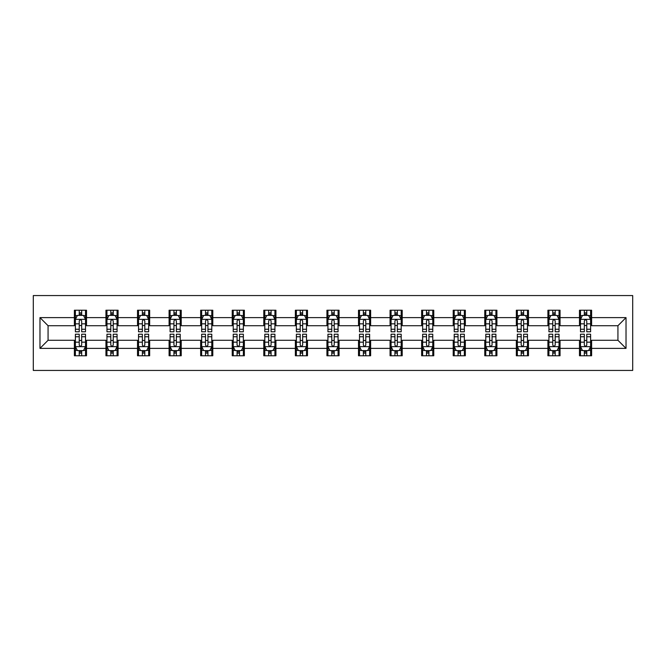 <?xml version="1.0" encoding="UTF-8"?>
<svg xmlns="http://www.w3.org/2000/svg" width="666" height="666" viewBox="0 0 666 666"><rect width="100%" height="100%" fill="white"/><g stroke="black" fill="none" stroke-linecap="round" stroke-linejoin="round"><path stroke-width="1" d="M33.3 370.438L632.7 370.438L632.7 295.562L33.3 295.562L33.3 370.438M591.616 317.624L591.616 310.231L579.478 310.231L579.478 317.624L560.048 317.624L560.048 310.231L547.91 310.231L547.91 317.624L528.479 317.624L528.479 310.231L516.341 310.231L516.341 317.624L496.911 317.624L496.911 310.231L484.773 310.231L484.773 317.624L465.343 317.624L465.343 310.231L453.205 310.231L453.205 317.624L433.774 317.624L433.774 310.231L421.636 310.231L421.636 317.624L402.206 317.624L402.206 310.231L390.068 310.231L390.068 317.624L370.637 317.624L370.637 310.231L358.499 310.231L358.499 317.624L339.069 317.624L339.069 310.231L326.931 310.231L326.931 317.624L307.501 317.624L307.501 310.231L295.363 310.231L295.363 317.624L275.932 317.624L275.932 310.231L263.794 310.231L263.794 317.624L244.364 317.624L244.364 310.231L232.226 310.231L232.226 317.624L212.795 317.624L212.795 310.231L200.657 310.231L200.657 317.624L181.227 317.624L181.227 310.231L169.089 310.231L169.089 317.624L149.659 317.624L149.659 310.231L137.521 310.231L137.521 317.624L118.09 317.624L118.09 310.231L105.952 310.231L105.952 317.624L86.522 317.624L86.522 310.231L74.384 310.231L74.384 317.624L39.977 317.624L39.977 348.376L48.069 340.284L74.384 340.284L74.384 355.769L86.522 355.769L86.522 340.284L105.952 340.284L105.952 355.769L118.09 355.769L118.09 340.284L137.521 340.284L137.521 355.769L149.659 355.769L149.659 340.284L169.089 340.284L169.089 355.769L181.227 355.769L181.227 340.284L200.657 340.284L200.657 355.769L212.795 355.769L212.795 340.284L232.226 340.284L232.226 355.769L244.364 355.769L244.364 340.284L263.794 340.284L263.794 355.769L275.932 355.769L275.932 340.284L295.363 340.284L295.363 355.769L307.501 355.769L307.501 340.284L326.931 340.284L326.931 355.769L339.069 355.769L339.069 340.284L358.499 340.284L358.499 355.769L370.637 355.769L370.637 340.284L390.068 340.284L390.068 355.769L402.206 355.769L402.206 340.284L421.636 340.284L421.636 355.769L433.774 355.769L433.774 340.284L453.205 340.284L453.205 355.769L465.343 355.769L465.343 340.284L484.773 340.284L484.773 355.769L496.911 355.769L496.911 340.284L516.341 340.284L516.341 355.769L528.479 355.769L528.479 340.284L547.91 340.284L547.91 355.769L560.048 355.769L560.048 340.284L579.478 340.284L579.478 355.769L591.616 355.769L591.616 340.284L617.931 340.284L617.931 325.716L591.616 325.716L591.616 317.624L626.023 317.624L626.023 348.376L591.616 348.376M579.478 348.376L560.048 348.376M547.91 348.376L528.479 348.376M516.341 348.376L496.911 348.376M484.773 348.376L465.343 348.376M453.205 348.376L433.774 348.376M421.636 348.376L402.206 348.376M390.068 348.376L370.637 348.376M358.499 348.376L339.069 348.376M326.931 348.376L307.501 348.376M295.363 348.376L275.932 348.376M263.794 348.376L244.364 348.376M232.226 348.376L212.795 348.376M200.657 348.376L181.227 348.376M169.089 348.376L149.659 348.376M137.521 348.376L118.09 348.376M105.952 348.376L86.522 348.376M74.384 348.376L39.977 348.376M579.478 317.624L579.478 325.716L560.048 325.716L560.048 317.624M547.91 317.624L547.91 325.716L528.479 325.716L528.479 317.624M516.341 317.624L516.341 325.716L496.911 325.716L496.911 317.624M484.773 317.624L484.773 325.716L465.343 325.716L465.343 317.624M453.205 317.624L453.205 325.716L433.774 325.716L433.774 317.624M421.636 317.624L421.636 325.716L402.206 325.716L402.206 317.624M390.068 317.624L390.068 325.716L370.637 325.716L370.637 317.624M358.499 317.624L358.499 325.716L339.069 325.716L339.069 317.624M326.931 317.624L326.931 325.716L307.501 325.716L307.501 317.624M295.363 317.624L295.363 325.716L275.932 325.716L275.932 317.624M263.794 317.624L263.794 325.716L244.364 325.716L244.364 317.624M232.226 317.624L232.226 325.716L212.795 325.716L212.795 317.624M200.657 317.624L200.657 325.716L181.227 325.716L181.227 317.624M169.089 317.624L169.089 325.716L149.659 325.716L149.659 317.624M137.521 317.624L137.521 325.716L118.09 325.716L118.09 317.624M105.952 317.624L105.952 325.716L86.522 325.716L86.522 317.624M74.384 317.624L74.384 325.716L48.069 325.716L39.977 317.624M48.069 325.716L48.069 340.284M626.023 348.376L617.931 340.284M617.931 325.716L626.023 317.624M74.384 315.293L75.391 315.293M79.237 315.293L81.668 315.293M85.506 315.293L86.522 315.293M74.384 325.516L75.391 325.516M79.237 325.516L81.668 325.516M85.506 325.516L86.522 325.516M74.384 340.484L75.391 340.484M79.237 340.484L81.668 340.484M85.506 340.484L86.522 340.484M74.384 350.707L75.391 350.707M79.237 350.707L81.668 350.707M85.506 350.707L86.522 350.707M105.952 340.484L106.96 340.484M110.806 340.484L113.237 340.484M117.074 340.484L118.09 340.484M105.952 350.707L106.96 350.707M110.806 350.707L113.237 350.707M117.074 350.707L118.09 350.707M105.952 315.293L106.96 315.293M110.806 315.293L113.237 315.293M117.074 315.293L118.09 315.293M105.952 325.516L106.96 325.516M110.806 325.516L113.237 325.516M117.074 325.516L118.09 325.516M137.521 340.484L138.528 340.484M142.374 340.484L144.805 340.484M148.651 340.484L149.659 340.484M137.521 350.707L138.528 350.707M142.374 350.707L144.805 350.707M148.651 350.707L149.659 350.707M137.521 315.293L138.528 315.293M142.374 315.293L144.805 315.293M148.651 315.293L149.659 315.293M137.521 325.516L138.528 325.516M142.374 325.516L144.805 325.516M148.651 325.516L149.659 325.516M169.089 340.484L170.096 340.484M173.943 340.484L176.373 340.484M180.22 340.484L181.227 340.484M169.089 350.707L170.096 350.707M173.943 350.707L176.373 350.707M180.22 350.707L181.227 350.707M169.089 315.293L170.096 315.293M173.943 315.293L176.373 315.293M180.22 315.293L181.227 315.293M169.089 325.516L170.096 325.516M173.943 325.516L176.373 325.516M180.22 325.516L181.227 325.516M200.657 340.484L201.665 340.484M205.511 340.484L207.942 340.484M211.788 340.484L212.795 340.484M200.657 350.707L201.665 350.707M205.511 350.707L207.942 350.707M211.788 350.707L212.795 350.707M200.657 315.293L201.665 315.293M205.511 315.293L207.942 315.293M211.788 315.293L212.795 315.293M200.657 325.516L201.665 325.516M205.511 325.516L207.942 325.516M211.788 325.516L212.795 325.516M232.226 340.484L233.233 340.484M237.079 340.484L239.51 340.484M243.356 340.484L244.364 340.484M232.226 350.707L233.233 350.707M237.079 350.707L239.51 350.707M243.356 350.707L244.364 350.707M232.226 315.293L233.233 315.293M237.079 315.293L239.51 315.293M243.356 315.293L244.364 315.293M232.226 325.516L233.233 325.516M237.079 325.516L239.51 325.516M243.356 325.516L244.364 325.516M263.794 340.484L264.802 340.484M268.648 340.484L271.079 340.484M274.925 340.484L275.932 340.484M263.794 350.707L264.802 350.707M268.648 350.707L271.079 350.707M274.925 350.707L275.932 350.707M263.794 315.293L264.802 315.293M268.648 315.293L271.079 315.293M274.925 315.293L275.932 315.293M263.794 325.516L264.802 325.516M268.648 325.516L271.079 325.516M274.925 325.516L275.932 325.516M295.363 340.484L296.37 340.484M300.216 340.484L302.647 340.484M306.493 340.484L307.501 340.484M295.363 350.707L296.37 350.707M300.216 350.707L302.647 350.707M306.493 350.707L307.501 350.707M295.363 315.293L296.37 315.293M300.216 315.293L302.647 315.293M306.493 315.293L307.501 315.293M295.363 325.516L296.37 325.516M300.216 325.516L302.647 325.516M306.493 325.516L307.501 325.516M326.931 340.484L327.938 340.484M331.785 340.484L334.215 340.484M338.062 340.484L339.069 340.484M326.931 350.707L327.938 350.707M331.785 350.707L334.215 350.707M338.062 350.707L339.069 350.707M326.931 315.293L327.938 315.293M331.785 315.293L334.215 315.293M338.062 315.293L339.069 315.293M326.931 325.516L327.938 325.516M331.785 325.516L334.215 325.516M338.062 325.516L339.069 325.516M358.499 340.484L359.507 340.484M363.353 340.484L365.784 340.484M369.63 340.484L370.637 340.484M358.499 350.707L359.507 350.707M363.353 350.707L365.784 350.707M369.63 350.707L370.637 350.707M358.499 315.293L359.507 315.293M363.353 315.293L365.784 315.293M369.63 315.293L370.637 315.293M358.499 325.516L359.507 325.516M363.353 325.516L365.784 325.516M369.63 325.516L370.637 325.516M390.068 340.484L391.075 340.484M394.921 340.484L397.352 340.484M401.198 340.484L402.206 340.484M390.068 350.707L391.075 350.707M394.921 350.707L397.352 350.707M401.198 350.707L402.206 350.707M390.068 315.293L391.075 315.293M394.921 315.293L397.352 315.293M401.198 315.293L402.206 315.293M390.068 325.516L391.075 325.516M394.921 325.516L397.352 325.516M401.198 325.516L402.206 325.516M421.636 340.484L422.644 340.484M426.49 340.484L428.921 340.484M432.767 340.484L433.774 340.484M421.636 350.707L422.644 350.707M426.49 350.707L428.921 350.707M432.767 350.707L433.774 350.707M421.636 315.293L422.644 315.293M426.49 315.293L428.921 315.293M432.767 315.293L433.774 315.293M421.636 325.516L422.644 325.516M426.49 325.516L428.921 325.516M432.767 325.516L433.774 325.516M453.205 340.484L454.212 340.484M458.058 340.484L460.489 340.484M464.335 340.484L465.343 340.484M453.205 350.707L454.212 350.707M458.058 350.707L460.489 350.707M464.335 350.707L465.343 350.707M453.205 315.293L454.212 315.293M458.058 315.293L460.489 315.293M464.335 315.293L465.343 315.293M453.205 325.516L454.212 325.516M458.058 325.516L460.489 325.516M464.335 325.516L465.343 325.516M484.773 340.484L485.78 340.484M489.627 340.484L492.057 340.484M495.904 340.484L496.911 340.484M484.773 350.707L485.78 350.707M489.627 350.707L492.057 350.707M495.904 350.707L496.911 350.707M484.773 315.293L485.78 315.293M489.627 315.293L492.057 315.293M495.904 315.293L496.911 315.293M484.773 325.516L485.78 325.516M489.627 325.516L492.057 325.516M495.904 325.516L496.911 325.516M516.341 340.484L517.349 340.484M521.195 340.484L523.626 340.484M527.472 340.484L528.479 340.484M516.341 350.707L517.349 350.707M521.195 350.707L523.626 350.707M527.472 350.707L528.479 350.707M516.341 315.293L517.349 315.293M521.195 315.293L523.626 315.293M527.472 315.293L528.479 315.293M516.341 325.516L517.349 325.516M521.195 325.516L523.626 325.516M527.472 325.516L528.479 325.516M547.91 340.484L548.926 340.484M552.763 340.484L555.194 340.484M559.04 340.484L560.048 340.484M547.91 350.707L548.926 350.707M552.763 350.707L555.194 350.707M559.04 350.707L560.048 350.707M547.91 315.293L548.926 315.293M552.763 315.293L555.194 315.293M559.04 315.293L560.048 315.293M547.91 325.516L548.926 325.516M552.763 325.516L555.194 325.516M559.04 325.516L560.048 325.516M579.478 340.484L580.494 340.484M584.332 340.484L586.763 340.484M590.609 340.484L591.616 340.484M579.478 350.707L580.494 350.707M584.332 350.707L586.763 350.707M590.609 350.707L591.616 350.707M579.478 315.293L580.494 315.293M584.332 315.293L586.763 315.293M590.609 315.293L591.616 315.293M579.478 325.516L580.494 325.516M584.332 325.516L586.763 325.516M590.609 325.516L591.616 325.516M81.668 312.862L79.237 312.862M85.506 329.245L81.668 329.245L81.668 331.785L85.506 331.785L85.506 319.439L83.483 315.393L77.414 315.393L75.391 319.439L75.391 331.785L79.237 331.785L79.237 329.245L75.391 329.245M75.391 319.439L75.391 310.231M85.506 319.439L85.506 310.231M79.237 315.393L79.237 310.231M81.668 310.231L81.668 315.393M81.668 329.245L81.668 320.962C80.852 319.397 80.045 319.397 79.237 320.962L79.237 329.245M79.237 353.138L81.668 353.138M75.391 336.755L79.237 336.755L79.237 334.215L75.391 334.215L75.391 346.561L77.414 350.607L83.483 350.607L85.506 346.561L85.506 334.215L81.668 334.215L81.668 336.755L85.506 336.755M85.506 346.561L85.506 355.769M75.391 346.561L75.391 355.769M81.668 350.607L81.668 355.769M79.237 355.769L79.237 350.607M79.237 336.755L79.237 345.038C80.045 346.603 80.852 346.603 81.668 345.038L81.668 336.755M113.237 312.862L110.806 312.862M117.074 329.245L113.237 329.245L113.237 331.785L117.074 331.785L117.074 319.439L115.051 315.393L108.983 315.393L106.96 319.439L106.96 331.785L110.806 331.785L110.806 329.245L106.96 329.245M106.96 319.439L106.96 310.231M117.074 319.439L117.074 310.231M110.806 315.393L110.806 310.231M113.237 310.231L113.237 315.393M113.237 329.245L113.237 320.962C112.429 319.397 111.613 319.397 110.806 320.962L110.806 329.245M144.805 312.862L142.374 312.862M148.651 329.245L144.805 329.245L144.805 331.785L148.651 331.785L148.651 319.439L146.62 315.393L140.551 315.393L138.528 319.439L138.528 331.785L142.374 331.785L142.374 329.245L138.528 329.245M138.528 319.439L138.528 310.231M148.651 319.439L148.651 310.231M142.374 315.393L142.374 310.231M144.805 310.231L144.805 315.393M144.805 329.245L144.805 320.962C143.998 319.397 143.182 319.397 142.374 320.962L142.374 329.245M110.806 353.138L113.237 353.138M106.96 336.755L110.806 336.755L110.806 334.215L106.96 334.215L106.96 346.561L108.983 350.607L115.051 350.607L117.074 346.561L117.074 334.215L113.237 334.215L113.237 336.755L117.074 336.755M117.074 346.561L117.074 355.769M106.96 346.561L106.96 355.769M113.237 350.607L113.237 355.769M110.806 355.769L110.806 350.607M110.806 336.755L110.806 345.038C111.613 346.603 112.421 346.603 113.237 345.038L113.237 336.755M142.374 353.138L144.805 353.138M138.528 336.755L142.374 336.755L142.374 334.215L138.528 334.215L138.528 346.561L140.551 350.607L146.62 350.607L148.651 346.561L148.651 334.215L144.805 334.215L144.805 336.755L148.651 336.755M148.651 346.561L148.651 355.769M138.528 346.561L138.528 355.769M144.805 350.607L144.805 355.769M142.374 355.769L142.374 350.607M142.374 336.755L142.374 345.038C143.182 346.603 143.989 346.603 144.805 345.038L144.805 336.755M176.373 312.862L173.943 312.862M180.22 329.245L176.373 329.245L176.373 331.785L180.22 331.785L180.22 319.439L178.188 315.393L172.119 315.393L170.096 319.439L170.096 331.785L173.943 331.785L173.943 329.245L170.096 329.245M170.096 319.439L170.096 310.231M180.22 319.439L180.22 310.231M173.943 315.393L173.943 310.231M176.373 310.231L176.373 315.393M176.373 329.245L176.373 320.962C175.566 319.397 174.75 319.397 173.943 320.962L173.943 329.245M207.942 312.862L205.511 312.862M211.788 329.245L207.942 329.245L207.942 331.785L211.788 331.785L211.788 319.439L209.757 315.393L203.688 315.393L201.665 319.439L201.665 331.785L205.511 331.785L205.511 329.245L201.665 329.245M201.665 319.439L201.665 310.231M211.788 319.439L211.788 310.231M205.511 315.393L205.511 310.231M207.942 310.231L207.942 315.393M207.942 329.245L207.942 320.962C207.134 319.397 206.318 319.397 205.511 320.962L205.511 329.245M239.51 312.862L237.079 312.862M243.356 329.245L239.51 329.245L239.51 331.785L243.356 331.785L243.356 319.439L241.333 315.393L235.256 315.393L233.233 319.439L233.233 331.785L237.079 331.785L237.079 329.245L233.233 329.245M233.233 319.439L233.233 310.231M243.356 319.439L243.356 310.231M237.079 315.393L237.079 310.231M239.51 310.231L239.51 315.393M239.51 329.245L239.51 320.962C238.703 319.397 237.887 319.397 237.079 320.962L237.079 329.245M173.943 353.138L176.373 353.138M170.096 336.755L173.943 336.755L173.943 334.215L170.096 334.215L170.096 346.561L172.119 350.607L178.188 350.607L180.22 346.561L180.22 334.215L176.373 334.215L176.373 336.755L180.22 336.755M180.22 346.561L180.22 355.769M170.096 346.561L170.096 355.769M176.373 350.607L176.373 355.769M173.943 355.769L173.943 350.607M173.943 336.755L173.943 345.038C174.75 346.603 175.558 346.603 176.373 345.038L176.373 336.755M205.511 353.138L207.942 353.138M201.665 336.755L205.511 336.755L205.511 334.215L201.665 334.215L201.665 346.561L203.688 350.607L209.757 350.607L211.788 346.561L211.788 334.215L207.942 334.215L207.942 336.755L211.788 336.755M211.788 346.561L211.788 355.769M201.665 346.561L201.665 355.769M207.942 350.607L207.942 355.769M205.511 355.769L205.511 350.607M205.511 336.755L205.511 345.038C206.318 346.603 207.126 346.603 207.942 345.038L207.942 336.755M237.079 353.138L239.51 353.138M233.233 336.755L237.079 336.755L237.079 334.215L233.233 334.215L233.233 346.561L235.256 350.607L241.333 350.607L243.356 346.561L243.356 334.215L239.51 334.215L239.51 336.755L243.356 336.755M243.356 346.561L243.356 355.769M233.233 346.561L233.233 355.769M239.51 350.607L239.51 355.769M237.079 355.769L237.079 350.607M237.079 336.755L237.079 345.038C237.887 346.603 238.694 346.603 239.51 345.038L239.51 336.755M271.079 312.862L268.648 312.862M274.925 329.245L271.079 329.245L271.079 331.785L274.925 331.785L274.925 319.439L272.902 315.393L266.825 315.393L264.802 319.439L264.802 331.785L268.648 331.785L268.648 329.245L264.802 329.245M264.802 319.439L264.802 310.231M274.925 319.439L274.925 310.231M268.648 315.393L268.648 310.231M271.079 310.231L271.079 315.393M271.079 329.245L271.079 320.962C270.271 319.397 269.455 319.397 268.648 320.962L268.648 329.245M268.648 353.138L271.079 353.138M264.802 336.755L268.648 336.755L268.648 334.215L264.802 334.215L264.802 346.561L266.825 350.607L272.902 350.607L274.925 346.561L274.925 334.215L271.079 334.215L271.079 336.755L274.925 336.755M274.925 346.561L274.925 355.769M264.802 346.561L264.802 355.769M271.079 350.607L271.079 355.769M268.648 355.769L268.648 350.607M268.648 336.755L268.648 345.038C269.455 346.603 270.263 346.603 271.079 345.038L271.079 336.755M302.647 312.862L300.216 312.862M306.493 329.245L302.647 329.245L302.647 331.785L306.493 331.785L306.493 319.439L304.47 315.393L298.393 315.393L296.37 319.439L296.37 331.785L300.216 331.785L300.216 329.245L296.37 329.245M296.37 319.439L296.37 310.231M306.493 319.439L306.493 310.231M300.216 315.393L300.216 310.231M302.647 310.231L302.647 315.393M302.647 329.245L302.647 320.962C301.84 319.397 301.024 319.397 300.216 320.962L300.216 329.245M300.216 353.138L302.647 353.138M296.37 336.755L300.216 336.755L300.216 334.215L296.37 334.215L296.37 346.561L298.393 350.607L304.47 350.607L306.493 346.561L306.493 334.215L302.647 334.215L302.647 336.755L306.493 336.755M306.493 346.561L306.493 355.769M296.37 346.561L296.37 355.769M302.647 350.607L302.647 355.769M300.216 355.769L300.216 350.607M300.216 336.755L300.216 345.038C301.024 346.603 301.831 346.603 302.647 345.038L302.647 336.755M334.215 312.862L331.785 312.862M338.062 329.245L334.215 329.245L334.215 331.785L338.062 331.785L338.062 319.439L336.039 315.393L329.961 315.393L327.938 319.439L327.938 331.785L331.785 331.785L331.785 329.245L327.938 329.245M327.938 319.439L327.938 310.231M338.062 319.439L338.062 310.231M331.785 315.393L331.785 310.231M334.215 310.231L334.215 315.393M334.215 329.245L334.215 320.962C333.408 319.397 332.6 319.397 331.785 320.962L331.785 329.245M331.785 353.138L334.215 353.138M327.938 336.755L331.785 336.755L331.785 334.215L327.938 334.215L327.938 346.561L329.961 350.607L336.039 350.607L338.062 346.561L338.062 334.215L334.215 334.215L334.215 336.755L338.062 336.755M338.062 346.561L338.062 355.769M327.938 346.561L327.938 355.769M334.215 350.607L334.215 355.769M331.785 355.769L331.785 350.607M331.785 336.755L331.785 345.038C332.592 346.603 333.4 346.603 334.215 345.038L334.215 336.755M365.784 312.862L363.353 312.862M369.63 329.245L365.784 329.245L365.784 331.785L369.63 331.785L369.63 319.439L367.607 315.393L361.53 315.393L359.507 319.439L359.507 331.785L363.353 331.785L363.353 329.245L359.507 329.245M359.507 319.439L359.507 310.231M369.63 319.439L369.63 310.231M363.353 315.393L363.353 310.231M365.784 310.231L365.784 315.393M365.784 329.245L365.784 320.962C364.976 319.397 364.169 319.397 363.353 320.962L363.353 329.245M363.353 353.138L365.784 353.138M359.507 336.755L363.353 336.755L363.353 334.215L359.507 334.215L359.507 346.561L361.53 350.607L367.607 350.607L369.63 346.561L369.63 334.215L365.784 334.215L365.784 336.755L369.63 336.755M369.63 346.561L369.63 355.769M359.507 346.561L359.507 355.769M365.784 350.607L365.784 355.769M363.353 355.769L363.353 350.607M363.353 336.755L363.353 345.038C364.16 346.603 364.976 346.603 365.784 345.038L365.784 336.755M397.352 312.862L394.921 312.862M401.198 329.245L397.352 329.245L397.352 331.785L401.198 331.785L401.198 319.439L399.175 315.393L393.098 315.393L391.075 319.439L391.075 331.785L394.921 331.785L394.921 329.245L391.075 329.245M391.075 319.439L391.075 310.231M401.198 319.439L401.198 310.231M394.921 315.393L394.921 310.231M397.352 310.231L397.352 315.393M397.352 329.245L397.352 320.962C396.545 319.397 395.737 319.397 394.921 320.962L394.921 329.245M394.921 353.138L397.352 353.138M391.075 336.755L394.921 336.755L394.921 334.215L391.075 334.215L391.075 346.561L393.098 350.607L399.175 350.607L401.198 346.561L401.198 334.215L397.352 334.215L397.352 336.755L401.198 336.755M401.198 346.561L401.198 355.769M391.075 346.561L391.075 355.769M397.352 350.607L397.352 355.769M394.921 355.769L394.921 350.607M394.921 336.755L394.921 345.038C395.729 346.603 396.545 346.603 397.352 345.038L397.352 336.755M428.921 312.862L426.49 312.862M432.767 329.245L428.921 329.245L428.921 331.785L432.767 331.785L432.767 319.439L430.744 315.393L424.667 315.393L422.644 319.439L422.644 331.785L426.49 331.785L426.49 329.245L422.644 329.245M422.644 319.439L422.644 310.231M432.767 319.439L432.767 310.231M426.49 315.393L426.49 310.231M428.921 310.231L428.921 315.393M428.921 329.245L428.921 320.962C428.113 319.397 427.306 319.397 426.49 320.962L426.49 329.245M426.49 353.138L428.921 353.138M422.644 336.755L426.49 336.755L426.49 334.215L422.644 334.215L422.644 346.561L424.667 350.607L430.744 350.607L432.767 346.561L432.767 334.215L428.921 334.215L428.921 336.755L432.767 336.755M432.767 346.561L432.767 355.769M422.644 346.561L422.644 355.769M428.921 350.607L428.921 355.769M426.49 355.769L426.49 350.607M426.49 336.755L426.49 345.038C427.297 346.603 428.113 346.603 428.921 345.038L428.921 336.755M460.489 312.862L458.058 312.862M464.335 329.245L460.489 329.245L460.489 331.785L464.335 331.785L464.335 319.439L462.312 315.393L456.243 315.393L454.212 319.439L454.212 331.785L458.058 331.785L458.058 329.245L454.212 329.245M454.212 319.439L454.212 310.231M464.335 319.439L464.335 310.231M458.058 315.393L458.058 310.231M460.489 310.231L460.489 315.393M460.489 329.245L460.489 320.962C459.682 319.397 458.874 319.397 458.058 320.962L458.058 329.245M458.058 353.138L460.489 353.138M454.212 336.755L458.058 336.755L458.058 334.215L454.212 334.215L454.212 346.561L456.243 350.607L462.312 350.607L464.335 346.561L464.335 334.215L460.489 334.215L460.489 336.755L464.335 336.755M464.335 346.561L464.335 355.769M454.212 346.561L454.212 355.769M460.489 350.607L460.489 355.769M458.058 355.769L458.058 350.607M458.058 336.755L458.058 345.038C458.866 346.603 459.682 346.603 460.489 345.038L460.489 336.755M492.057 312.862L489.627 312.862M495.904 329.245L492.057 329.245L492.057 331.785L495.904 331.785L495.904 319.439L493.881 315.393L487.812 315.393L485.78 319.439L485.78 331.785L489.627 331.785L489.627 329.245L485.78 329.245M485.78 319.439L485.78 310.231M495.904 319.439L495.904 310.231M489.627 315.393L489.627 310.231M492.057 310.231L492.057 315.393M492.057 329.245L492.057 320.962C491.25 319.397 490.442 319.397 489.627 320.962L489.627 329.245M489.627 353.138L492.057 353.138M485.78 336.755L489.627 336.755L489.627 334.215L485.78 334.215L485.78 346.561L487.812 350.607L493.881 350.607L495.904 346.561L495.904 334.215L492.057 334.215L492.057 336.755L495.904 336.755M495.904 346.561L495.904 355.769M485.78 346.561L485.78 355.769M492.057 350.607L492.057 355.769M489.627 355.769L489.627 350.607M489.627 336.755L489.627 345.038C490.434 346.603 491.25 346.603 492.057 345.038L492.057 336.755M523.626 312.862L521.195 312.862M527.472 329.245L523.626 329.245L523.626 331.785L527.472 331.785L527.472 319.439L525.449 315.393L519.38 315.393L517.349 319.439L517.349 331.785L521.195 331.785L521.195 329.245L517.349 329.245M517.349 319.439L517.349 310.231M527.472 319.439L527.472 310.231M521.195 315.393L521.195 310.231M523.626 310.231L523.626 315.393M523.626 329.245L523.626 320.962C522.818 319.397 522.011 319.397 521.195 320.962L521.195 329.245M521.195 353.138L523.626 353.138M517.349 336.755L521.195 336.755L521.195 334.215L517.349 334.215L517.349 346.561L519.38 350.607L525.449 350.607L527.472 346.561L527.472 334.215L523.626 334.215L523.626 336.755L527.472 336.755M527.472 346.561L527.472 355.769M517.349 346.561L517.349 355.769M523.626 350.607L523.626 355.769M521.195 355.769L521.195 350.607M521.195 336.755L521.195 345.038C522.002 346.603 522.818 346.603 523.626 345.038L523.626 336.755M555.194 312.862L552.763 312.862M559.04 329.245L555.194 329.245L555.194 331.785L559.04 331.785L559.04 319.439L557.017 315.393L550.948 315.393L548.926 319.439L548.926 331.785L552.763 331.785L552.763 329.245L548.926 329.245M548.926 319.439L548.926 310.231M559.04 319.439L559.04 310.231M552.763 315.393L552.763 310.231M555.194 310.231L555.194 315.393M555.194 329.245L555.194 320.962C554.387 319.397 553.579 319.397 552.763 320.962L552.763 329.245M552.763 353.138L555.194 353.138M548.926 336.755L552.763 336.755L552.763 334.215L548.926 334.215L548.926 346.561L550.948 350.607L557.017 350.607L559.04 346.561L559.04 334.215L555.194 334.215L555.194 336.755L559.04 336.755M559.04 346.561L559.04 355.769M548.926 346.561L548.926 355.769M555.194 350.607L555.194 355.769M552.763 355.769L552.763 350.607M552.763 336.755L552.763 345.038C553.571 346.603 554.387 346.603 555.194 345.038L555.194 336.755M586.763 312.862L584.332 312.862M590.609 329.245L586.763 329.245L586.763 331.785L590.609 331.785L590.609 319.439L588.586 315.393L582.517 315.393L580.494 319.439L580.494 331.785L584.332 331.785L584.332 329.245L580.494 329.245M580.494 319.439L580.494 310.231M590.609 319.439L590.609 310.231M584.332 315.393L584.332 310.231M586.763 310.231L586.763 315.393M586.763 329.245L586.763 320.962C585.955 319.397 585.148 319.397 584.332 320.962L584.332 329.245M584.332 353.138L586.763 353.138M580.494 336.755L584.332 336.755L584.332 334.215L580.494 334.215L580.494 346.561L582.517 350.607L588.586 350.607L590.609 346.561L590.609 334.215L586.763 334.215L586.763 336.755L590.609 336.755M590.609 346.561L590.609 355.769M580.494 346.561L580.494 355.769M586.763 350.607L586.763 355.769M584.332 355.769L584.332 350.607M584.332 336.755L584.332 345.038C585.148 346.603 585.955 346.603 586.763 345.038L586.763 336.755M85.456 319.339L75.441 319.339M75.391 315.634L77.298 315.634M83.608 315.634L85.506 315.634M79.237 323.826L75.391 323.826M85.506 323.826L81.668 323.826M81.668 314.152L79.237 314.152M75.441 346.661L85.456 346.661M85.506 350.366L83.608 350.366M77.298 350.366L75.391 350.366M81.668 342.174L85.506 342.174M75.391 342.174L79.237 342.174M79.237 351.848L81.668 351.848M117.025 319.339L107.01 319.339M106.96 315.634L108.866 315.634M115.176 315.634L117.074 315.634M110.806 323.826L106.96 323.826M117.074 323.826L113.237 323.826M113.237 314.152L110.806 314.152M148.593 319.339L138.578 319.339M138.528 315.634L140.434 315.634M146.745 315.634L148.651 315.634M142.374 323.826L138.528 323.826M148.651 323.826L144.805 323.826M144.805 314.152L142.374 314.152M107.01 346.661L117.025 346.661M117.074 350.366L115.176 350.366M108.866 350.366L106.96 350.366M113.237 342.174L117.074 342.174M106.96 342.174L110.806 342.174M110.806 351.848L113.237 351.848M138.578 346.661L148.593 346.661M148.651 350.366L146.745 350.366M140.434 350.366L138.528 350.366M144.805 342.174L148.651 342.174M138.528 342.174L142.374 342.174M142.374 351.848L144.805 351.848M180.161 319.339L170.146 319.339M170.096 315.634L172.003 315.634M178.313 315.634L180.22 315.634M173.943 323.826L170.096 323.826M180.22 323.826L176.373 323.826M176.373 314.152L173.943 314.152M211.73 319.339L201.715 319.339M201.665 315.634L203.571 315.634M209.882 315.634L211.788 315.634M205.511 323.826L201.665 323.826M211.788 323.826L207.942 323.826M207.942 314.152L205.511 314.152M243.306 319.339L233.283 319.339M233.233 315.634L235.14 315.634M241.45 315.634L243.356 315.634M237.079 323.826L233.233 323.826M243.356 323.826L239.51 323.826M239.51 314.152L237.079 314.152M170.146 346.661L180.161 346.661M180.22 350.366L178.313 350.366M172.003 350.366L170.096 350.366M176.373 342.174L180.22 342.174M170.096 342.174L173.943 342.174M173.943 351.848L176.373 351.848M201.715 346.661L211.73 346.661M211.788 350.366L209.882 350.366M203.571 350.366L201.665 350.366M207.942 342.174L211.788 342.174M201.665 342.174L205.511 342.174M205.511 351.848L207.942 351.848M233.283 346.661L243.306 346.661M243.356 350.366L241.45 350.366M235.14 350.366L233.233 350.366M239.51 342.174L243.356 342.174M233.233 342.174L237.079 342.174M237.079 351.848L239.51 351.848M274.875 319.339L264.852 319.339M264.802 315.634L266.708 315.634M273.018 315.634L274.925 315.634M268.648 323.826L264.802 323.826M274.925 323.826L271.079 323.826M271.079 314.152L268.648 314.152M264.852 346.661L274.875 346.661M274.925 350.366L273.018 350.366M266.708 350.366L264.802 350.366M271.079 342.174L274.925 342.174M264.802 342.174L268.648 342.174M268.648 351.848L271.079 351.848M306.443 319.339L296.42 319.339M296.37 315.634L298.276 315.634M304.587 315.634L306.493 315.634M300.216 323.826L296.37 323.826M306.493 323.826L302.647 323.826M302.647 314.152L300.216 314.152M296.42 346.661L306.443 346.661M306.493 350.366L304.587 350.366M298.276 350.366L296.37 350.366M302.647 342.174L306.493 342.174M296.37 342.174L300.216 342.174M300.216 351.848L302.647 351.848M338.012 319.339L327.988 319.339M327.938 315.634L329.845 315.634M336.155 315.634L338.062 315.634M331.785 323.826L327.938 323.826M338.062 323.826L334.215 323.826M334.215 314.152L331.785 314.152M327.988 346.661L338.012 346.661M338.062 350.366L336.155 350.366M329.845 350.366L327.938 350.366M334.215 342.174L338.062 342.174M327.938 342.174L331.785 342.174M331.785 351.848L334.215 351.848M369.58 319.339L359.557 319.339M359.507 315.634L361.413 315.634M367.724 315.634L369.63 315.634M363.353 323.826L359.507 323.826M369.63 323.826L365.784 323.826M365.784 314.152L363.353 314.152M359.557 346.661L369.58 346.661M369.63 350.366L367.724 350.366M361.413 350.366L359.507 350.366M365.784 342.174L369.63 342.174M359.507 342.174L363.353 342.174M363.353 351.848L365.784 351.848M401.148 319.339L391.125 319.339M391.075 315.634L392.982 315.634M399.292 315.634L401.198 315.634M394.921 323.826L391.075 323.826M401.198 323.826L397.352 323.826M397.352 314.152L394.921 314.152M391.125 346.661L401.148 346.661M401.198 350.366L399.292 350.366M392.982 350.366L391.075 350.366M397.352 342.174L401.198 342.174M391.075 342.174L394.921 342.174M394.921 351.848L397.352 351.848M432.717 319.339L422.694 319.339M422.644 315.634L424.55 315.634M430.86 315.634L432.767 315.634M426.49 323.826L422.644 323.826M432.767 323.826L428.921 323.826M428.921 314.152L426.49 314.152M422.694 346.661L432.717 346.661M432.767 350.366L430.86 350.366M424.55 350.366L422.644 350.366M428.921 342.174L432.767 342.174M422.644 342.174L426.49 342.174M426.49 351.848L428.921 351.848M464.285 319.339L454.27 319.339M454.212 315.634L456.118 315.634M462.429 315.634L464.335 315.634M458.058 323.826L454.212 323.826M464.335 323.826L460.489 323.826M460.489 314.152L458.058 314.152M454.27 346.661L464.285 346.661M464.335 350.366L462.429 350.366M456.118 350.366L454.212 350.366M460.489 342.174L464.335 342.174M454.212 342.174L458.058 342.174M458.058 351.848L460.489 351.848M495.854 319.339L485.839 319.339M485.78 315.634L487.687 315.634M493.997 315.634L495.904 315.634M489.627 323.826L485.78 323.826M495.904 323.826L492.057 323.826M492.057 314.152L489.627 314.152M485.839 346.661L495.854 346.661M495.904 350.366L493.997 350.366M487.687 350.366L485.78 350.366M492.057 342.174L495.904 342.174M485.78 342.174L489.627 342.174M489.627 351.848L492.057 351.848M527.422 319.339L517.407 319.339M517.349 315.634L519.255 315.634M525.566 315.634L527.472 315.634M521.195 323.826L517.349 323.826M527.472 323.826L523.626 323.826M523.626 314.152L521.195 314.152M517.407 346.661L527.422 346.661M527.472 350.366L525.566 350.366M519.255 350.366L517.349 350.366M523.626 342.174L527.472 342.174M517.349 342.174L521.195 342.174M521.195 351.848L523.626 351.848M558.99 319.339L548.975 319.339M548.926 315.634L550.824 315.634M557.134 315.634L559.04 315.634M552.763 323.826L548.926 323.826M559.04 323.826L555.194 323.826M555.194 314.152L552.763 314.152M548.975 346.661L558.99 346.661M559.04 350.366L557.134 350.366M550.824 350.366L548.926 350.366M555.194 342.174L559.04 342.174M548.926 342.174L552.763 342.174M552.763 351.848L555.194 351.848M590.559 319.339L580.544 319.339M580.494 315.634L582.392 315.634M588.702 315.634L590.609 315.634M584.332 323.826L580.494 323.826M590.609 323.826L586.763 323.826M586.763 314.152L584.332 314.152M580.544 346.661L590.559 346.661M590.609 350.366L588.702 350.366M582.392 350.366L580.494 350.366M586.763 342.174L590.609 342.174M580.494 342.174L584.332 342.174M584.332 351.848L586.763 351.848"/></g></svg>
